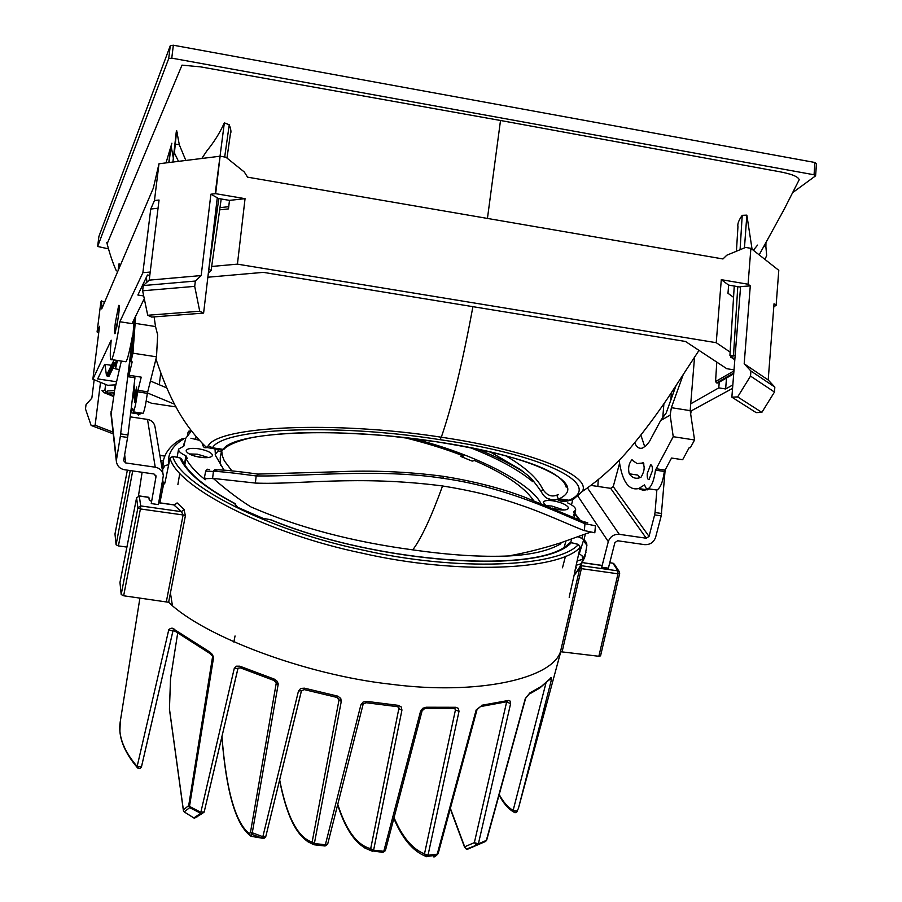 <?xml version="1.0" encoding="UTF-8"?>
<svg xmlns="http://www.w3.org/2000/svg" width="902" height="902" viewBox="0 0 902 902"><rect width="100%" height="100%" fill="white"/><g stroke="black" fill="none" stroke-linecap="round" stroke-linejoin="round"><path stroke-width="1.35" d="M172.902 162.056L176.645 130.553L174.413 152.934L178.495 161.357M201.811 158.481L206.964 150.713C214.056 142.11 219.851 132.819 224.35 122.852L229.243 124.78C230.98 129.392 231.374 132.346 230.438 133.643M185.823 160.455L179.318 144.771L174.977 144.016M763.96 246.46L765.888 246.798L766.677 255.469L765.009 259.46M752.076 249.268L746.856 215.138L744.454 247.903M487.441 218.431L500.509 120.485L762.055 168.516C775.303 171.245 796.872 173.5 799.228 179.701M217.145 448.486C218.408 451.722 220.133 452.285 222.332 450.154L223.132 449.365L212.5 447.798C222.411 428.427 334.642 422.891 439.962 439.669C547.007 455.127 603.607 485.344 569.106 500.26L573.289 499.437L582.275 491.489C592.219 475.805 532.135 450.718 441.303 437.211C452.082 405.99 462.613 362.469 472.907 306.669M564.618 500.475L572.308 499.922M746.856 215.138L742.222 215.33C738.828 220.065 737.385 223.831 737.915 226.616M505.785 455.826C525.144 467.089 537.445 478.184 542.7 489.109C547.074 495.784 552.238 497.577 558.203 494.499M557.368 499.595L561.969 501.692L567.696 500.937L569.106 500.26L559.127 498.795C589.987 484.475 536.16 456.401 437.064 441.845L437.042 441.867C506.732 453.075 561.822 468.848 566.197 487.204L566.242 486.685M202.172 443.175C202.984 446.975 204.427 448.407 206.49 447.46L208.317 445.701C218.577 426.229 333.469 420.501 441.303 437.211L439.962 439.669M500.509 120.485L200.684 66.883L182.001 65.136L107.112 243.856M168.798 162.563L170.67 147.285L166.002 162.901L171.087 145.876L173.342 158.042M118.106 270.589L118.94 263.948L119.808 266.597M176.645 130.553L179.318 144.771M113.584 396.452L104.192 392.652L107.18 393.114L107.642 390.938L105.985 391.705L104.869 390.442L101.971 390.622L103.933 392.607L113.573 396.508M114.08 393.531L112.479 392.877M753.339 250.26L757.567 245.107M765.888 246.798L765.945 243.439M176.364 133.135L177.367 132.819M215.183 193.716L224.35 122.852M171.887 143.226L166.002 162.901L171.087 145.876L169.046 162.529M816.287 163.736L814.957 162.495L173.353 45.213L170.286 45.709L98.904 236.471M792.723 192.588L815.385 175.991L814.044 174.774L171.763 58.134L168.697 58.607L97.63 246.471L108.432 248.851M733.935 370.936L715.557 381.557L716.786 362.108M715.557 381.557L716.605 382.91L733.766 373.022M733.721 373.676L716.605 382.91M146.981 282.179L146.35 277.331M109.424 375.435L109.018 376.269L107.394 376.348L114.171 362.694L114.982 362.818L108.184 376.472M119.132 263.801L118.354 270.014M116.527 381.76L97.687 378.896L104.688 364.307L111.42 365.333L106.436 375.39L105.004 364.352M106.436 375.39L107.394 376.348M109.018 376.269L115.828 362.604L114.982 362.818M176.161 133.789L177.017 133.936M105.771 392.55L105.985 391.705M221.204 198.981L211.113 270.453L208.813 269.348L208.689 270.228M735.175 355.23L730.124 355.67M170.67 147.285L166.002 162.901M327.651 843.934L325.351 844.779L360.879 704.89L366.246 702.748L366.731 701.384L398.188 705.341L397.545 706.672L398.988 707.946L370.688 848.692C357.068 845.14 346.097 830.359 337.776 804.347M385.368 850.304L383.778 851.308L420.546 711.295L422.091 710.528M371.32 850.563L370.688 848.692L373.597 850.203L383.778 851.308L382.707 852.458M398.966 708.701L401.942 710.054L373.597 850.203L372.954 851.364L371.635 850.879M325.103 845.997L327.651 844.216L363.145 704.191M398.571 707.1L398.977 707.923M197.493 816.66L193.851 817.945L200.582 813.39L234.261 668.427L236.211 666.172L239.785 666.183L274.501 679.195L277.196 681.303L278.244 683.896L251.985 834.463L250.519 832.118L249.347 833.696C235.366 822.534 226.233 790.163 221.948 736.596M263.023 838.353L251.985 834.463L250.779 836.12L249.347 833.696L249.572 835.038M251.714 836.379L262.674 838.285M265.797 836.447L264.534 837.89L262.741 837.89L262.843 836.706L298.461 691.079L301.471 690.549M338.633 698.452L338.994 699.343M276.373 682.374L250.519 832.118L262.843 836.706L265.853 836.301L301.471 690.774L304.312 689.613L336.931 697.415L338.994 700.076L341.283 701.328L314.37 843.505L312.115 842.152C297.637 837.315 286.825 816.558 279.665 779.892M128.287 755.312L137.69 768.064L139.968 768.481L141.411 767.027M212.601 656.532L188.698 805.554L183.377 809.906L169.452 708.927L170.546 678.541L177.671 633.181L170.557 678.575M276.655 683.288L274.005 680.48L240.496 667.897L240.304 666.375M516.463 812.375L513.565 811.935L513.148 810.357L517.432 811.191L516.463 812.375M506.608 701.857L510.611 703.661L478.376 843.855L486.347 840.382L525.291 698.599L529.846 692.95L541.516 686.309L550.073 678.71C551.167 676.996 551.641 677.267 551.494 679.499L518.481 808.181L516.609 812.364L515.008 812.747L513.565 811.935C508.13 808.744 503.305 803.118 499.065 795.045M424.301 853.777L424.301 853.777C412.338 849.007 402.258 836.966 394.05 817.652M420.546 711.295L422.666 708.329L426.161 707.236L455.634 707.292L454.766 708.577L455.431 709.975L459.005 711.328L427.999 855.299L424.481 853.912L427.3 856.393L424.752 855.874L426.59 856.708M435.553 856.257L437.233 854.149L476.143 710.009L480.495 706.57M434.538 856.81L436.5 855.243L427.3 856.393L427.999 855.299L437.233 854.149L438.147 853.292M549.431 679.894L551.494 679.499M550.073 678.71L550.772 678.608L549.78 679.307M549.837 679.24L539.576 688.181L531.098 693.063L529.215 693.976L529.846 692.95M486.685 839.706L485.783 841.295M484.904 841.735L485.716 841.352M485.456 841.51L467.89 849.064L466.323 849.188L464.688 846.798L466.323 849.188L476.527 845.129L474.362 842.626L478.376 843.855L476.527 845.129L485.772 841.318M481.386 705.33L508.559 700.437L510.295 701.17L510.611 703.661M507.803 700.55L507.51 701.88L506.71 701.79M426.161 707.236L422.102 710.81L385.38 850.665L382.82 852.446M398.188 705.341L401.198 706.886L401.942 710.054M137.487 767.861L137.138 766.474L141.479 766.847L173.139 630.194M171.279 630.678L172.169 630.656M141.49 766.813L139.652 768.572L137.307 767.602C123.585 751.343 117.903 735.998 120.259 721.577L119.91 731.184C120.902 742.436 126.652 754.196 137.138 766.474L168.787 629.675L171.143 630.667M173.173 630.047L172.147 630.487L175.191 631.276L174.898 629.844L209.692 651.966L212.297 654.39L213.594 657.389L189.499 806.388L188.698 805.554L189.409 807.437M168.787 629.675C171.064 627.634 173.094 627.691 174.898 629.844M175.191 631.276L209.501 653.217L209.208 651.695M204.123 812.138L201.777 813.807L204.19 811.969L200.458 812.138L189.499 806.388L189.668 807.662L184.188 811.901L183.354 810.3L169.441 709.288L170.523 678.766M189.668 807.662L201.777 813.807L194.381 818.261L184.188 811.901L183.354 810.3M234.261 668.427L237.993 668.371L204.179 811.992L237.914 668.529M240.496 667.897L238.004 668.168M273.971 678.992L274.005 680.469M301.369 690.966L265.865 836.278L264.297 838.15M304.312 689.613L304.448 688.17L337.788 696.152L340.73 698.396L341.283 701.328M336.931 697.415L337.247 696.017M360.879 704.89L363.055 702.083L366.731 701.384M568.959 543.41C541.065 574.044 378.502 564.246 271.254 519.913L270.611 519.811C378.784 564.348 542.046 574.743 571.349 542.688L568.745 543.726M114.982 534.052L127.362 470.156L114.982 533.961L116.087 544.785L118.41 545.913L126.911 547.074M162.777 479.999L163.082 486.054L159.801 502.831L163.589 484.239M581.283 565.881L575.138 574.146L580.617 565.622L581.362 565.701L581.373 568.643L617.971 573.807L598.86 656.273L600.484 655.63M191.337 430.874L188.766 431.19M575.138 574.146L574.935 571.056L574.687 572.669M188.698 431.212L188.067 432.419L191.066 430.525M574.935 571.056L580.133 547.322C559.804 570.538 456.998 574.89 362.435 553.242C267.342 533.657 177.378 487.43 170.05 458.272L172.744 456.378L180.062 457.979C186.342 472.4 204.529 487.587 234.621 503.541L236.583 506.845L237.609 507.138M162.991 481.555L163.724 484.678L162.991 481.555L163.307 483.134L162.247 482.976M165.1 482.153L170.038 458.103L165.1 482.153L163.724 484.678M164.795 456.108L159.88 455.397L164.795 456.108M324.754 845.963L314.189 844.768L312.588 843.844L312.115 842.152L338.994 700.076M313.546 844.599L307.187 841.374M314.2 844.734L314.37 843.505L325.351 844.779L325.081 845.997L314.2 844.734M327.516 844.452L325.047 846.02M372.436 851.296L364.633 847.914M434.505 856.821L433.682 856.877M263.091 518.368L236.583 506.845L261.456 518.109L270.42 519.676L263.091 518.368M598.86 656.273L560.492 651.706C551.674 679.105 476.91 695.465 390.916 684.235C305.868 674.967 203.739 636.496 168.629 602.277L123.653 595.771L121.195 594.542L119.966 582.455L136.585 497.803L137.893 507.781L121.195 594.542M560.492 651.706L579.648 568.903L581.373 568.643L562.205 651.391M579.648 568.903L580.595 565.712M581.553 564.088L581.362 565.701L580.617 565.622L617.949 570.865L619.448 571.902L619.663 573.503L617.971 573.807L617.949 570.865L612.92 563.209L609.775 562.668M582.579 562.386L585.161 563.107L582.534 562.476M136.585 497.791L139.325 496.032L136.574 497.881L119.966 582.557M123.653 595.771L140.408 508.953L137.893 507.781L140.678 505.921L139.325 496.032L148.864 497.385L149.225 499.832L151.604 501.512M185.384 515.775L183.106 514.963L181.471 511.671L184.019 509.472L185.384 515.775L168.629 602.277M158.707 502.775L174.492 505.007L177.108 502.899L184.019 509.472M166.396 601.442L183.106 514.963L140.408 508.953L140.678 505.921L181.471 511.671L173.669 504.793M174.706 504.77L177.108 502.899M265.233 837.406L262.527 838.127M427.063 856.618L424.233 854.138L424.752 855.874C412.496 850.699 402.191 838.206 393.847 818.418M130.937 361.668L132.166 361.86L128.952 375.277L141.231 377.149L137.611 391.863L147.342 393.328L156.508 356.831L132.955 353.189L130.937 361.668L134.195 319.161L131.985 323.638L119.853 321.732L142.877 272.708L150.206 272.043M136.845 412.394L138.401 415.179L140.768 412.981M137.611 391.863C136.134 402.596 134.736 409.271 133.417 411.887L132.673 408.313L130.734 412.349M176.082 406.926L151.536 403.239L146.192 401.052M174.616 404.22L147.443 392.945M111.42 365.333L114.069 359.954M119.853 321.732C116.617 342.512 113.877 355.117 111.656 359.582C109.988 361.251 109.841 354.779 111.194 340.178L92.861 379.212L107.733 385.301L114.509 384.917M211.677 266.473L237.429 264.139L245.051 198.665L229.48 200.379L228.477 208.892L219.671 209.839M158.053 208.238L150.747 209.038L142.877 272.708M150.747 209.038L154.456 200.548L159.056 200.03L149.213 280.139L201.191 275.561L210.888 194.201L215.657 193.671L220.111 156.215L225.917 157.219L244.307 172L247.565 177.153L722.964 258.964L726.764 255.232L745.627 247.419L750.892 248.332L748.074 284.231L750.284 285.889L744.184 363.799L768.2 380.001L774.029 303.748L776.126 305.327L773.792 306.781M733.552 297.333L727.982 293.274L728.636 285.088L721.296 279.676L716.233 342.692L730.135 352.107M92.861 379.212L99.536 326.321L97.078 331.959L98.735 332.68M102.794 306.454L101.87 306.037L101.734 308.912L153.329 188.112L158.989 163.769L154.456 200.548M638.526 488.602L643.442 490.44L649.44 488.929M655.483 470.134L664.334 471.475L671.539 458.036L682.656 459.727L689.263 447.516L690.38 447.696L694.563 439.984L673.23 436.692L655.483 470.134C654.074 480.371 651.627 486.573 648.121 488.726L645.967 488.106L644.524 484.893L638.695 488.546C628.626 490.812 622.109 481.397 619.144 460.279M648.121 488.726L656.927 490.045C660.456 487.892 662.925 481.702 664.334 471.475M644.75 446.817L640.916 435.215M643.363 462.929L637.162 463.583L631.75 459.907C628.75 463.741 627.905 468.375 629.235 473.798C632.167 477.778 635.651 479.097 639.676 477.744L641.096 477.124C644.637 471.002 645.099 466.199 642.472 462.703L643.949 464.09M640.116 477.575L637.793 475.083L629.235 473.798M101.87 306.037L101.351 300.851L100.866 302.023L97.078 331.959M118.636 305.62L118.782 305.35C119.492 304.899 119.414 308.461 118.523 316.016L115.039 333.672C114.329 334.09 114.419 330.527 115.309 322.961L118.636 305.62M119.38 369.482L115.501 368.884L117.452 360.473M144.275 298.709L135.661 316.174L132.955 353.189M160.725 372.988L159.293 384.759M101.351 300.851L104.553 302.317M100.517 382.347L95.127 425.248L113.032 432.103M95.127 425.248L91.113 425.428L85.487 408.922L86.017 404.716L91.846 398.143L94.169 379.753M91.113 425.428L113.235 433.873M113.066 368.253L115.524 368.625M150.442 381.016L166.69 387.883M124.848 361.612L125.976 361.781C127.532 359.594 129.719 350.799 132.549 335.397M143.7 295.957L137.871 295.022L147.466 274.997L149.8 275.369M207.855 277.218L263.361 272.359L685.475 341.463L726.787 368.704L734.014 369.876M732.83 384.917L725.636 388.965L718.781 387.871L690.729 403.825L694.574 356.82M690.278 411.402L732.559 388.367M716.233 342.692L237.429 264.139M134.195 319.161L135.661 316.174M219.975 207.64L228.736 206.693M215.657 193.671L245.051 198.665M721.296 279.676L748.074 284.231M210.888 194.201L217.281 197.763L203.604 313.095L151.66 317.076L147.725 315.26L199.737 311.235L194.708 286.362L142.629 290.782L147.725 315.26M229.48 200.379L217.224 198.305M220.111 156.215L158.989 163.769M203.604 313.095L199.737 311.235M194.708 286.362L195.351 281.052L143.271 285.562L142.629 290.782M201.191 275.561L195.351 281.052M149.213 280.139L143.271 285.562M156.508 356.831L157.647 334.89L155.527 326.558L134.781 323.299M155.527 326.558L154.118 316.884M133.417 411.887L143.08 413.33C144.444 410.726 145.865 404.062 147.342 393.328M115.501 368.884L116.121 360.27M134.533 385.763L134.274 385.628C134.748 388.942 134.116 393.96 132.38 400.668L132.098 401.131M136.54 393.046L134.635 402.326L134.68 396.294L136.597 387.026L136.54 393.046M718.781 387.871L719.232 382.189M750.892 248.332L778.787 270.329L776.126 305.327M691.124 411.526L690.661 413.939M598.229 479.751L597.857 486.437M761.852 412.383L774.468 392.054L750.532 376.089L737.656 396.914L761.852 412.383L756.158 412.62L731.86 397.162L740.598 286.588L750.284 285.889M740.553 287.118L728.636 285.088M737.656 396.914L731.86 397.162M774.468 392.054L774.841 387.093L750.926 371.015L750.532 376.089M750.926 371.015L744.184 363.799M774.841 387.093L768.2 380.001M694.563 439.984L690.165 410.635L690.729 403.825M690.165 410.635L671.359 407.681L670.163 415.123L673.23 436.692M683.344 374.251L671.359 407.681M634.704 442.859C636.643 447.302 639.259 449.027 642.551 448.035L646.012 445.757L649.429 441.574L660.647 420.535L666.195 412.981L676.015 385.594M660.647 420.535L670.163 415.123M647.253 473.55C647.027 477.643 647.625 479.65 649.034 479.571L652.338 470.945C652.552 466.853 651.966 464.846 650.556 464.925L647.253 473.55M725.636 388.965L726.505 378.006M116.775 327.122L118.951 312.205M131.591 350.901L130.068 357.293L128.952 375.277M601.792 567.245L608.376 568.181L614.893 542.587L617.644 540.76L644.626 544.639C650.026 544.853 653.691 542.418 655.596 537.355L661.211 515.865L654.626 514.895L649.034 536.397L646.283 538.223L619.279 534.322C613.834 534.108 610.169 536.555 608.298 541.628L601.386 568.531M571.485 504.872L572.759 499.708M608.376 568.181L607.971 569.455M590.99 485.423L610.654 488.343L613.236 486.618L619.584 463.278M663.906 403.758L662.767 417.649M670.806 400.116L671.302 394.027L670.558 393.903M661.211 515.865L665.146 469.987M656.859 490.034L655.032 512.528L661.617 513.497M654.626 514.895L655.032 512.528M156.023 476.606L151.243 503.575L158.38 504.59L163.33 475.658C162.608 470.957 159.913 468.138 155.234 467.202L125.682 462.929L123.63 460.73L127.588 437.459L120.327 436.388L116.302 460.877C116.888 465.782 119.628 468.747 124.51 469.739L154.039 474.001L156.023 476.606L155.798 475.196M120.699 433.896L127.96 434.956L134.962 377.758L127.734 376.664L120.327 436.388M111.07 414.875L114.655 390.126L121.33 361.071M130.181 416.848L147.511 419.419C151.908 420.309 154.445 422.993 155.121 427.458L162.991 473.697M132.29 339.716L127.734 376.664M127.96 434.956L127.588 437.459M231.893 470.867L224.271 460.742L222.242 455.521L221.723 450.696M404.389 437.605C426.511 443.085 446.118 449.185 463.222 455.905L462.974 457.303M463.222 455.905L460.809 456.457L472.163 461.102L474.565 460.55C504.398 473.471 524.073 486.787 533.578 500.509M221.531 450.865L220.223 457.844L220.449 465.116M252.165 507.454C298.821 527.614 352.355 541.752 412.778 549.859C421.482 538.111 431.404 516.812 442.555 485.964C356.933 474.869 298.134 484.938 255.367 483.066L213.278 478.432L205.453 478.691L205.239 479.751C195.847 472.253 189.375 465.082 185.812 458.227L187.289 458.554L185.959 455.814L184.425 464.259M574.608 514.332L575.656 510.104L573.571 511.93L574.822 514.895L574.292 516.711M191.404 430.964L185.711 438.338L183.861 446.073L178.585 449.117C178.28 451.225 180.738 453.458 185.959 455.814M205.239 479.751L204.596 476.831L205.656 471.115L213.413 471.442L212.579 478.635M574.597 517.883L573.616 514.591L574.822 514.895M575.656 510.104C575.859 507.803 573.21 505.402 567.708 502.91M533.883 481.702L532.732 481.645C518.075 469.491 497.16 458.137 469.965 447.572M545.496 505.255L543.252 502.2C544.267 500.542 547.525 500.08 553.016 500.824C560.548 502.177 565.577 504.252 568.091 507.025L568.384 508.3C567.369 509.957 564.122 510.408 558.631 509.675L553.411 508.57M200.289 457.325C192.273 455.871 187.582 453.796 186.195 451.079L186.195 450.56C187.345 448.486 191.416 447.877 198.395 448.745C206.299 450.166 210.978 452.229 212.444 454.924L212.455 455.51C211.305 457.573 207.246 458.171 200.289 457.325M412.879 438.586C474.914 453.977 530.196 482.795 540.693 503.012L540.929 503.395M223.797 469.694L215.42 455.363L215.037 449.072M199.398 440.289L190.908 438.248M589.186 532.665L588.16 533.082M442.555 485.964C471.047 490.496 496.528 496.698 518.988 504.556C542.023 511.986 573.92 526.903 584.349 530.601L594.824 532.766L595.421 525.776L584.958 523.679C559.995 513.633 507.702 487.317 443.299 478.353C379.212 468.285 306.567 476.572 256.168 475.952C232.073 472.716 217.822 471.216 213.413 471.442L215.014 469.457L217.517 469.998L213.605 470.765M560.943 543.714C549.183 550.637 531.887 554.719 509.055 555.948C481.623 557.177 449.534 555.136 412.778 549.859M564.302 546.747L565.937 541.076M185.812 458.227L184.854 464.925M477.496 449.106C495.536 456.389 510.96 464.045 523.78 472.073M196.072 436.624L195.61 439.387M552.125 508.029L558.428 509.641M215.217 454.394L219.209 449.692M194.347 456.017L202.916 457.618M209.636 469.694L207.257 469.209L205.656 471.115M189.195 453.954L197.391 454.191L208.452 457.551M546.601 505.706L551.753 506.045L564.088 510.002M175.405 139.596L176.262 131.793M172.913 162.044L175.304 140.52M814.957 162.495L814.044 174.774M171.763 58.134L173.353 45.213M170.286 45.709L168.697 58.607M97.63 246.471L98.916 236.392M225.759 446.851L222.332 450.154L206.49 447.46M208.317 445.701L212.5 447.798L211.756 448.598M437.064 441.845C338.983 426.533 234.261 431.415 223.132 449.365L223.899 449.354C228.443 443.378 248.456 437.797 257.927 436.579C274.885 434.042 293.86 432.712 314.843 432.588C330.414 432.216 372.898 434.189 393.137 436.421L436.816 441.811M558.293 494.454C556.647 496.19 556.929 497.645 559.127 498.795L552.982 500.317L547.909 498.411M582.275 491.489C578.261 494.612 581.508 493.676 569.996 500.339L567.696 500.937L557.774 499.471C550.197 501.061 544.707 498.49 541.301 491.759L542.7 489.109M229.243 124.78L224.688 157.016M218.814 198.575L208.813 269.348M734.814 359.763L732.356 358.038L734.916 358.466M730.519 357.181L732.356 358.038L733.54 354.971L737.78 286.644M740.08 249.719L742.222 215.33M107.18 393.114L114.216 392.742L109.92 392.979L109.413 394.005L113.708 395.741M105.624 384.444L104.869 390.442M107.642 390.938L114.509 390.566L115.219 384.917M110.743 392.979L109.413 394.005M109.92 392.979L114.204 392.787M211.113 270.453L209.038 272.675M730.113 355.185L732.356 358.038M169.012 602.615L168.821 601.318M141.501 766.644L173.094 630.284M170.433 592.964L172.406 605.569M545.913 683.254L513.148 810.357C508.018 807.504 503.372 802.216 499.212 794.515M506.529 702.421L474.362 842.626L464.688 846.798L450.38 808.372M455.431 709.975L424.481 853.912M525.291 698.599L525.595 698.001M476.143 710.009L477.011 709.265M455.634 707.292L458.374 708.363L459.005 711.328M212.793 657.908L213.594 658.663M276.643 683.908L278.199 684.968M298.461 691.079L300.704 688.429L304.448 688.17M562.487 567.786L565.475 556.263M574.721 513.892L579.208 519.935M578.475 544.402L571.349 542.688L578.453 544.481C558.27 567.335 456.592 571.53 363.123 550.13C269.134 530.771 180.107 485.152 172.744 456.378L180.107 457.9M165.528 478.714L165.63 479.39M161.255 463.481L162.845 463.718M130.204 470.562L116.087 544.785M118.41 545.913L132.707 470.923M142.121 472.276L138.457 495.942M161.729 485.862L163.082 486.054M582.647 535.258L581.925 538.471M575.375 569.094L576.389 567.696M235.58 503.835L234.621 503.541L237.181 506.631M181.392 458.611L180.062 457.979L181.945 459.625C187.92 473.212 205.611 487.858 235.016 503.541M179.802 473.234L177.897 484.498M574.856 571.214L580.133 547.322L578.453 544.481L580.223 547.187M172.744 456.378L170.038 458.205M160.759 460.55L163.341 460.922M619.088 571.406L614.499 564.427L612.92 563.209L609.752 562.758M602.232 565.52L585.161 563.107M147.725 391.829L137.983 390.363M665.078 470.1L656.216 468.758M578.114 496.45L608.298 541.628M619.279 534.322L587.473 487.971M610.654 488.343L646.283 538.223M613.236 486.618L649.034 536.397M147.511 419.419L155.234 467.202M125.682 462.929L124.645 454.619M116.426 459.265L111.002 411.774M129.076 373.338L127.96 373.169M443.299 478.353L442.905 476.267C407.388 471.622 371.816 470.134 336.198 471.802L258.31 474.069L256.168 475.952L255.367 483.066M584.349 530.601L584.958 523.679L582.444 521.243L524.299 497.025C500.61 488.083 473.55 481.183 443.119 476.29M163.194 468.42L165.1 465.533L168.584 464.733C167.265 454.495 172.181 445.983 183.331 439.184L179.498 440.131C170.444 445.768 165.055 452.736 163.318 461.023L162.631 471.566M162.146 468.736L162.552 465.342L162.18 468.916M585.962 552.576L582.692 559.319L582.14 555.891L579.276 553.727L583.368 540.783L586.92 545.203L584.924 556.76L581.294 564.472L582.692 559.319L577.179 560.92M576.231 565.227L581.61 563.626L584.902 556.838M580.279 565.779L581.294 564.472M799.24 179.645L783.906 209.805L759.168 254.86M699.005 350.382L673.095 390.047C657.795 413.838 632.821 446.727 618.964 460.46C606.764 472.998 594.283 483.506 581.508 491.985M106.774 242.491C110.799 258.434 115.264 268.492 116.369 270.882L116.369 270.735M206.75 447.719C184.076 425.902 169.813 400.454 155.956 359.052M717.733 383.046L733.709 373.868M815.6 175.687L816.513 163.409M97.63 246.505L98.904 236.425M490.226 451.925L520.262 469.435L528.967 476.29C531.797 478.804 535.912 483.968 541.301 491.759M230.427 133.643L226.977 158.075M737.96 226.616L736.427 251.23M734.251 286.047L729.932 355.388L734.792 360.056M139.934 597.925L120.225 721.826M464.688 847.553L450.267 808.801M529.215 693.976L525.629 698.306L486.708 840.044L485.648 841.386M506.98 701.722L480.495 706.582L477.045 709.57L438.158 853.63L436.647 855.209M454.766 708.577L425.394 708.544M366.246 702.748L397.545 706.683M209.501 653.217C212.15 655.438 213.244 656.825 212.804 657.389M184.2 811.913L193.885 817.99M233.844 642.089L235.039 635.966M163.612 484.295L159.868 502.831M584.022 539.858L585.274 534.243M580.279 520.409L574.856 513.351M571.383 542.609L570.008 542.677M188.056 432.351L187.379 435.497M170.038 458.103L172.801 456.299M165.1 481.984L164.694 483.528M159.857 455.307L164.829 456.029M569.162 597.248L574.551 573.3M221.881 736.855C226.131 790.58 235.354 823.323 249.538 835.06L251.094 836.301M256.901 837.315L250.981 836.267M262.719 838.262L264.32 838.127M279.597 780.151C286.746 817.212 297.739 838.443 312.588 843.844L314.234 844.746M337.664 804.821C346.03 831.227 357.226 846.482 371.263 850.609L382.91 852.458M261.264 517.872L262.008 518.12M518.413 808.395L560.852 651.447M600.552 655.912L619.663 573.503L619.403 571.845M613.867 563.592L612.819 563.096M602.254 565.43L585.071 562.995M139.303 495.931L148.762 497.273M158.729 502.673L173.872 504.816M174.887 504.985L174.187 504.861M140.013 414.153L130.677 412.755M647.388 489.842L638.695 488.546M111.656 359.582L125.976 361.781M133.902 386.462L134.601 386.575M642.472 462.703L643.227 462.816M631.727 459.907L632.46 460.02M643.848 463.763L641.029 463.335M651.345 465.049L650.556 464.925M110.89 413.308L116.302 460.877M183.613 446.129L184.109 443.344M570.718 542.53L571.575 539.092M252.064 507.623C239.684 499.99 226.763 490.26 213.289 478.432M590.449 532.146L560.063 543.038C541.843 548.754 524.829 553.027 509.044 555.857M162.552 465.342L163.318 461.023M578.171 536.825C583.402 538.708 586.3 541.189 586.864 544.267M185.744 438.271L181.178 439.15M257.555 474.024C237.948 471.351 224.756 469.965 217.98 469.841M584.225 521.796L587.743 522.799M178.562 449.219L177.119 457.246"/></g></svg>
